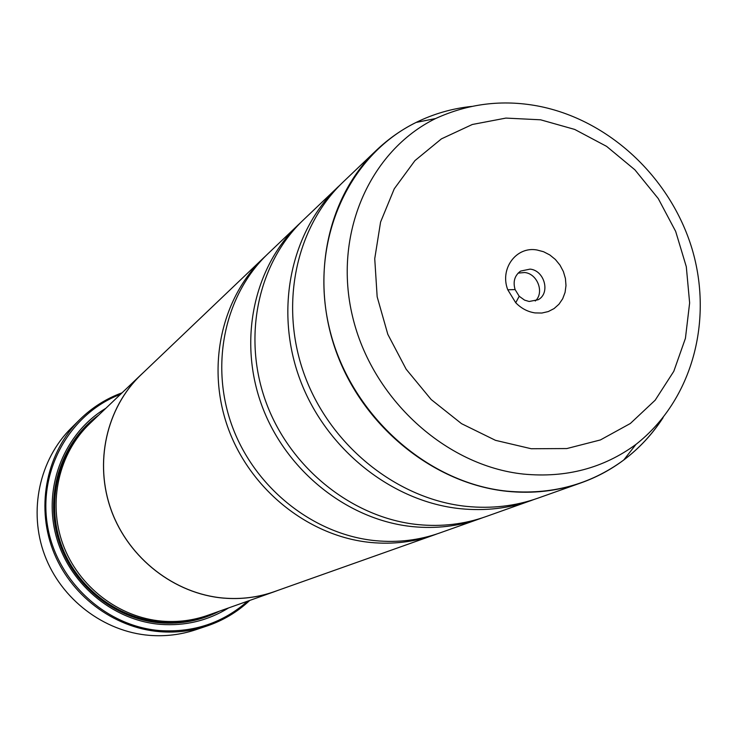 <?xml version="1.0" encoding="UTF-8"?>
<svg xmlns="http://www.w3.org/2000/svg" width="738" height="738" viewBox="0 0 738 738"><rect width="100%" height="100%" fill="white"/><g stroke="black" fill="none" stroke-linecap="round" stroke-linejoin="round"><path stroke-width="1.11" d="M466.545 506.388C491.48 508.879 515.281 506.139 537.928 498.159L581.193 482.809C557.587 491.13 532.744 493.943 506.655 491.268C434.59 483.685 364.858 428.04 337.165 354.314C309.406 280.588 326.528 197.609 376.601 150.091L343.382 181.779C295.348 227.378 278.789 306.473 305.062 376.537C331.27 446.591 397.644 499.331 466.545 506.388M340.864 184.242L303.272 220.044C257.765 263.254 241.926 337.644 266.418 403.289C290.855 468.934 353.161 518.177 418.188 524.617C441.721 526.886 464.22 524.248 485.678 516.692L534.589 499.294M301.049 222.203L267.866 253.817C224.647 294.868 209.481 365.079 232.415 426.832C255.302 488.574 314.01 534.764 375.568 540.686C397.847 542.771 419.184 540.225 439.562 533.039L482.744 517.698M79.888 419.479L71.42 427.865C39.382 459.506 28.173 510.908 44.677 555.124C61.171 599.33 103.809 631.71 149.491 635.363C165.367 636.59 180.727 634.735 195.598 629.809L206.898 626.027C191.732 631.064 176.041 632.946 159.823 631.682C113.163 627.927 69.566 594.773 52.675 549.552C35.775 504.322 47.186 451.767 79.888 419.479C92.093 407.505 106.152 398.612 122.074 392.8M536.895 249.97C516.277 246.169 499.543 268.706 507.762 289.766L515.733 302.737C521.286 308.438 527.744 311.833 535.105 312.921L541.849 313.041L548.279 311.565L554.081 308.576L558.961 304.231L562.688 298.761L565.068 292.423L565.991 285.551L565.419 278.475L563.38 271.547L559.976 265.108L555.382 259.49L549.81 254.951L543.546 251.723L536.895 249.97M530.078 269.112L520.576 271.095C514.635 275.523 512.809 281.685 515.115 289.6L519.201 296.252L524.552 300.117L529.137 301.482L538.177 299.729C550.622 293.226 544.57 270.449 530.078 269.112M535.271 301.012C544.616 292.755 537.559 273.743 524.718 272.516L518.113 273.115M120.488 394.313C70.553 413.243 38.284 469.23 47.37 524.912C56.125 580.631 105.313 626.405 160.118 630.612C193.771 632.687 222.959 622.872 247.673 601.156M249.739 600.428C237.378 612.014 223.097 620.547 206.898 626.027M141.004 374.747L89.842 423.547C58.828 453.067 47.536 501.923 62.887 544.183C78.228 586.442 118.726 617.595 162.203 621.165C177.941 622.411 193.125 620.464 207.756 615.317L274.398 591.682C258.051 597.439 241.049 599.579 223.393 598.103C174.592 593.915 128.836 558.481 111.355 510.622C93.864 462.772 106.355 407.708 141.004 374.747L143.689 372.256M105.838 408.289C65.018 432.689 43.394 485.152 55.535 533.805C67.518 582.485 111.927 620.51 160.533 624.376C185.275 626.147 207.959 620.667 228.596 607.928M98.809 414.996C61.992 441.509 44.686 492.394 58.099 538.251C71.411 584.118 114.012 619.127 160.266 622.863C181.308 624.44 201.031 620.547 219.444 611.175M338.29 186.64C290.578 231.935 274.102 310.44 300.154 379.941C326.131 449.433 391.989 501.729 460.401 508.703C485.161 511.166 508.796 508.436 531.295 500.512M277.829 590.409L274.398 591.682M298.789 224.315C253.577 267.257 237.821 341.122 262.11 406.269C286.353 471.416 348.198 520.281 412.791 526.655C436.167 528.897 458.519 526.268 479.848 518.759M265.892 255.726L263.89 257.599C220.939 298.41 205.847 368.151 228.605 429.47C251.326 490.779 309.619 536.627 370.79 542.485C392.93 544.552 414.138 542.015 434.396 534.875L436.97 533.934M434.396 534.875L274.398 591.627C258.051 597.374 241.049 599.524 223.393 598.048C174.62 593.859 128.873 558.435 111.41 510.604C93.92 462.763 106.41 407.727 141.05 374.775L263.89 257.599M662.65 418.206C652.088 434.461 639.117 448.4 623.748 460.005C639.32 448.28 652.447 434.147 663.102 417.634M621.424 461.711C609.099 470.604 595.686 477.643 581.193 482.809C596.618 477.301 610.796 469.709 623.739 460.014C589.966 484.829 551 495.198 506.84 491.139C425.937 482.883 349.268 413.206 329.305 327.875C308.954 242.571 347.487 155.949 416.149 122.416C433.658 113.809 452.182 108.468 471.73 106.41M89.067 424.304C57.739 453.51 46.07 502.329 61.217 544.672C76.355 587.014 116.835 618.306 160.34 621.866C176.391 623.14 191.862 621.073 206.732 615.667M435.586 118.55C468.289 103.588 502.338 99.399 537.734 105.986C608.656 119.464 670.353 177.277 691.967 248.586C713.295 319.683 693.047 399.562 635.962 444.405C603.463 468.224 565.972 478.123 523.482 474.082C445.66 465.899 371.915 398.677 352.543 316.482C332.81 234.324 369.6 150.875 435.586 118.55L416.149 122.416C401.656 129.593 388.474 138.818 376.601 150.091M531.24 448.741L566.83 448.556L600.418 439.94L630.344 423.492L655.178 400.19L673.803 371.306L685.427 338.336L689.633 302.912L686.303 266.695L675.667 231.391L658.268 198.596L634.892 169.814L606.618 146.382L574.699 129.427L540.603 119.805L505.917 118.089L472.302 124.491L441.444 138.855L414.95 160.607L394.267 188.79L380.577 222.046L374.738 258.697L377.164 296.814L387.819 334.332L406.158 369.221L431.186 399.544L461.536 423.667L495.502 440.337L531.24 448.741M519.201 296.252L515.733 302.737M515.115 289.6L507.762 289.766M635.962 444.405L623.739 460.014"/></g></svg>
